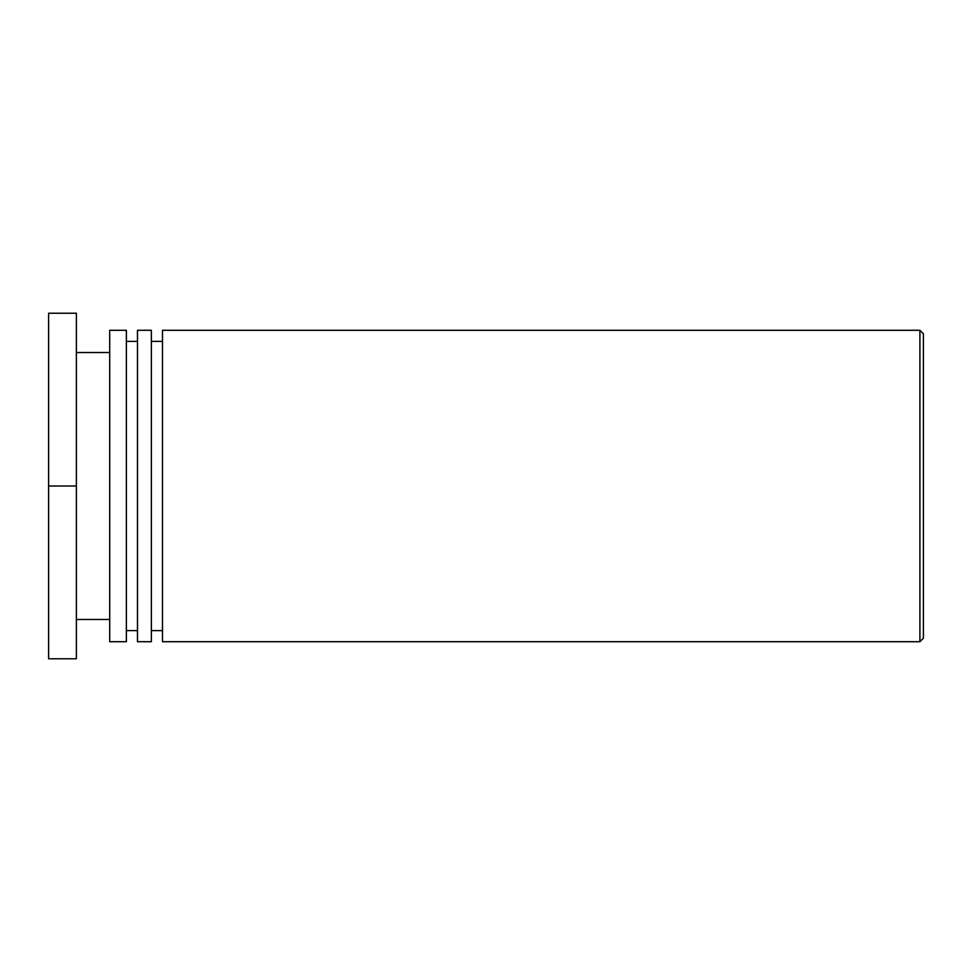 <?xml version="1.0" encoding="UTF-8"?>
<svg xmlns="http://www.w3.org/2000/svg" width="972" height="972" viewBox="0 0 972 972"><rect width="100%" height="100%" fill="white"/><g stroke="black" fill="none" stroke-linecap="round" stroke-linejoin="round"><path stroke-width="1.46" d="M923.4 486L923.4 333.785L919.901 330.286L919.901 641.714L923.4 638.215L923.4 486M919.901 330.286L162.482 330.286L162.482 641.714L919.901 641.714M162.482 341.391L151.365 341.391M151.365 641.714L151.365 330.286L137.477 330.286L137.477 641.714L151.365 641.714M137.477 341.391L126.372 341.391M126.372 641.714L126.372 330.286L109.702 330.286L109.702 641.714L126.372 641.714M109.702 352.508L76.375 352.508M76.375 486L76.375 313.227L48.6 313.227L48.6 486L76.375 486L76.375 658.773L48.6 658.773L48.6 486M162.482 630.609L151.365 630.609M137.477 630.609L126.372 630.609M109.702 619.492L76.375 619.492"/></g></svg>
